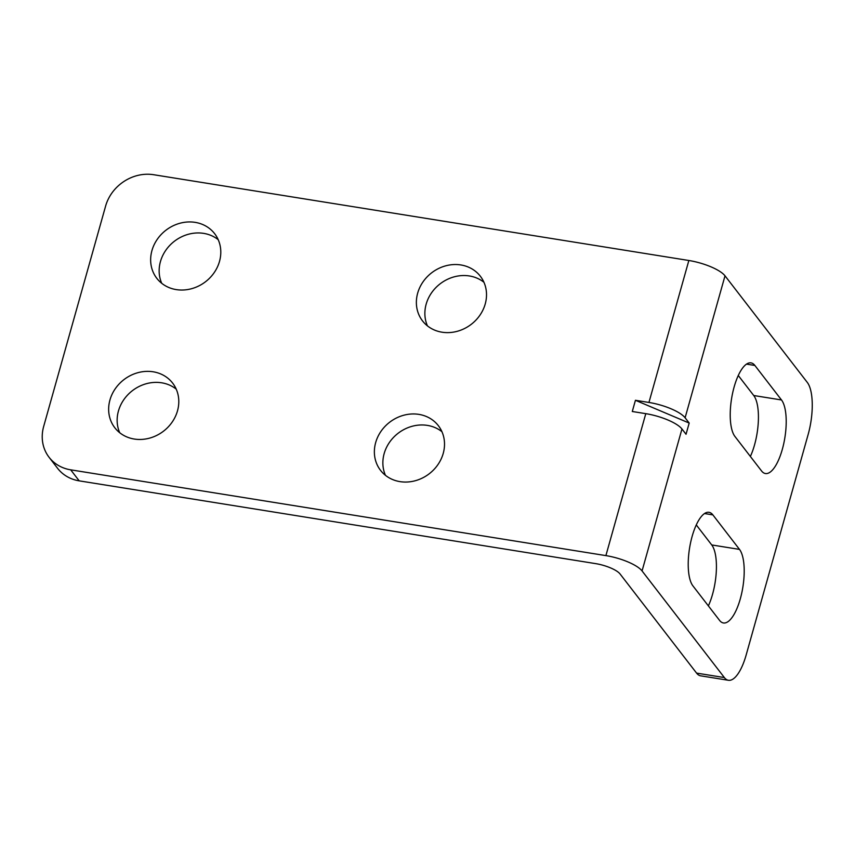 <?xml version="1.0" encoding="UTF-8"?>
<svg xmlns="http://www.w3.org/2000/svg" width="855" height="855" viewBox="0 0 855 855"><rect width="100%" height="100%" fill="white"/><g stroke="black" fill="none" stroke-linecap="round" stroke-linejoin="round"><path stroke-width="1.28" d="M728.439 680.281L700.662 675.824A40.591 14.236 -80.9 0 1 696.579 673.109L620.067 573.972A20.296 5.953 15.7 0 0 595.636 563.627L79.194 480.852A40.591 36.102 142.3 0 1 57.574 468.294L49.066 457.275A40.591 36.102 -37.7 0 0 70.698 469.833L605.896 555.611A30.032 8.807 -164.3 0 1 642.062 570.937L724.356 677.555A40.591 14.236 99.1 0 0 728.439 680.281A40.591 14.236 99.1 0 0 746.191 654.887L808.146 434.49A40.591 14.236 99.1 0 0 807.312 382.442L725.008 275.823L685.111 417.774L689.194 423.065L635.436 400.29L648.945 402.459A30.032 8.807 -164.3 0 1 685.111 417.774M635.436 400.29L632.283 411.501L645.792 413.66A30.032 8.807 -164.3 0 1 681.959 428.986L686.041 434.265L689.194 423.065M761.559 470.955L734.915 436.435A38.561 13.52 -80.9 0 1 732.682 392.798A38.561 13.52 -80.9 0 1 750.989 362.873A38.561 13.52 -80.9 0 1 754.869 365.459L781.502 399.969A38.561 13.52 -80.9 0 1 783.746 443.617A38.561 13.52 -80.9 0 1 765.428 473.531A38.561 13.52 -80.9 0 1 761.559 470.955M739.5 549.402A38.561 13.52 -80.9 0 1 741.745 593.039A38.561 13.52 -80.9 0 1 723.426 622.964A38.561 13.52 -80.9 0 1 719.557 620.377L692.913 585.867A38.561 13.52 -80.9 0 1 690.68 542.23A38.561 13.52 -80.9 0 1 708.987 512.305A38.561 13.52 -80.9 0 1 712.867 514.881L739.5 549.402L711.734 544.945A38.561 13.52 -80.9 0 1 708.368 605.885M725.008 275.823A30.032 8.807 15.7 0 0 688.852 260.497L153.654 174.719A40.591 36.102 -37.7 0 0 105.614 206.066L43.669 426.463A40.591 36.102 -37.7 0 0 49.066 457.275M151.944 250.568A36.53 32.49 142.3 0 1 179.978 223.241A36.53 32.49 142.3 0 1 214.637 233.672A36.53 32.49 142.3 0 1 219.5 261.406A36.53 32.49 142.3 0 1 191.456 288.734A36.53 32.49 142.3 0 1 156.796 278.303A36.53 32.49 142.3 0 1 151.944 250.568M417.668 293.158A36.53 32.49 142.3 0 1 445.701 265.83A36.53 32.49 142.3 0 1 480.36 276.261A36.53 32.49 142.3 0 1 485.223 303.995A36.53 32.49 142.3 0 1 457.179 331.323A36.53 32.49 142.3 0 1 422.52 320.892A36.53 32.49 142.3 0 1 417.668 293.158M109.942 400.001A36.53 32.49 142.3 0 1 137.976 372.662A36.53 32.49 142.3 0 1 172.635 383.093A36.53 32.49 142.3 0 1 177.498 410.827A36.53 32.49 142.3 0 1 149.454 438.166A36.53 32.49 142.3 0 1 114.794 427.735A36.53 32.49 142.3 0 1 109.942 400.001M375.666 442.591A36.53 32.49 142.3 0 1 403.699 415.252A36.53 32.49 142.3 0 1 438.359 425.683A36.53 32.49 142.3 0 1 443.221 453.417A36.53 32.49 142.3 0 1 415.177 480.756A36.53 32.49 142.3 0 1 380.518 470.325A36.53 32.49 142.3 0 1 375.666 442.591M161.723 283.294A36.53 32.49 142.3 0 1 160.441 261.587A36.53 32.49 142.3 0 1 218.217 239.689M427.447 325.883A36.53 32.49 142.3 0 1 426.164 304.177A36.53 32.49 142.3 0 1 483.941 282.278M119.721 432.726A36.53 32.49 142.3 0 1 118.439 411.009A36.53 32.49 142.3 0 1 176.216 389.121M385.445 475.316A36.53 32.49 142.3 0 1 384.162 453.599A36.53 32.49 142.3 0 1 441.939 431.711M738.271 375.495L753.736 395.523A38.561 13.52 -80.9 0 1 750.369 456.463M696.28 524.927L711.734 544.945M696.579 673.109L724.356 677.555M70.698 469.833L79.194 480.852M681.959 428.986L642.062 570.937M645.792 413.66L605.896 555.611M688.852 260.497L648.945 402.459M746.511 364.123L754.869 365.459M753.736 395.523L781.502 399.969M704.509 513.545L712.867 514.881"/></g></svg>
